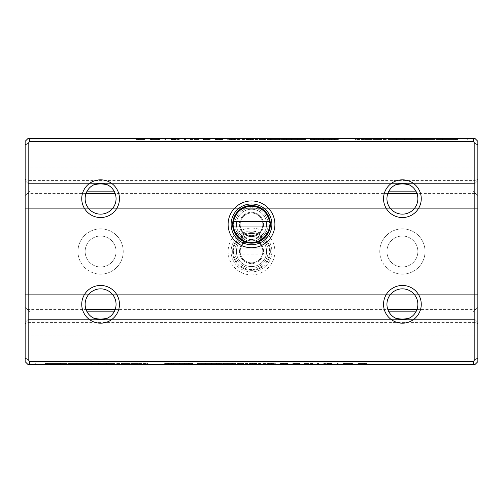 <?xml version="1.0" encoding="UTF-8"?>
<svg xmlns="http://www.w3.org/2000/svg" width="503" height="503" viewBox="0 0 503 503"><rect width="100%" height="100%" fill="white"/><g stroke="black" fill="none" stroke-linecap="round" stroke-linejoin="round"><path stroke-width="0.38" stroke-dasharray="2.52 1.89" d="M233.587 248.859L270.174 248.859A18.863 18.863 0 0 0 232.826 248.859L233.587 248.859A18.108 18.108 0 0 1 269.413 248.859M233.587 254.141L269.413 254.141A18.108 18.108 0 0 1 233.587 254.141L232.826 254.141A18.863 18.863 0 0 1 232.826 248.859L270.174 248.859A18.863 18.863 0 0 1 270.174 254.141L269.413 254.141M233.392 251.5A18.108 18.108 0 0 0 260.554 267.181A18.108 18.108 0 0 0 260.554 235.819A18.108 18.108 0 0 0 233.392 251.5M240.183 251.5A11.318 11.318 0 0 0 257.159 261.302A11.318 11.318 0 0 0 257.159 241.698A11.318 11.318 0 0 0 240.183 251.5A11.318 11.318 0 0 0 257.159 261.302A11.318 11.318 0 0 0 257.159 241.698A11.318 11.318 0 0 0 240.183 251.5A11.318 11.318 0 0 0 257.159 261.302A11.318 11.318 0 0 0 257.159 241.698A11.318 11.318 0 0 0 240.183 251.5A11.318 11.318 0 0 0 257.159 261.302A11.318 11.318 0 0 0 257.159 241.698A11.318 11.318 0 0 0 240.183 251.5M232.638 251.5A18.863 18.863 0 0 1 260.931 235.165A18.863 18.863 0 0 1 260.931 267.835A18.863 18.863 0 0 1 232.638 251.5M232.826 254.141A18.863 18.863 0 0 0 270.174 254.141L232.826 254.141M236.41 251.5A15.09 15.09 0 0 1 259.045 238.435A15.09 15.09 0 0 1 259.045 264.565A15.09 15.09 0 0 1 236.41 251.5A15.09 15.09 0 0 0 259.045 264.565A15.09 15.09 0 0 0 259.045 238.435A15.09 15.09 0 0 0 236.41 251.5M415.899 191.14L473.323 191.14L477.85 195.667L473.323 191.14L29.677 191.14L25.15 195.667L25.15 208.707L25.15 195.667L29.677 191.14L87.101 191.14M477.85 206.821L25.15 206.821L477.85 206.821L477.85 208.707L25.15 208.707L477.85 208.707L477.85 195.667L477.85 206.821M416.937 309.596L474.832 309.596L474.832 193.404L475.209 193.026L473.323 191.14L29.677 191.14L27.791 193.026L28.168 193.404L28.168 309.596L86.063 309.596M114.099 191.14L388.901 191.14M234.901 251.5A16.599 16.599 0 0 1 251.5 234.901A16.599 16.599 0 0 1 268.099 251.5A16.599 16.599 0 0 1 251.5 268.099A16.599 16.599 0 0 1 234.901 251.5M379.765 251.5A22.635 22.635 0 0 1 413.718 231.896A22.635 22.635 0 0 1 413.718 271.104A22.635 22.635 0 0 1 379.765 251.5M77.965 251.5A22.635 22.635 0 0 1 111.918 231.896A22.635 22.635 0 0 1 111.918 271.104A22.635 22.635 0 0 1 77.965 251.5M115.137 309.596L387.863 309.596M474.832 193.404L416.937 193.404M387.863 193.404L115.137 193.404M86.063 193.404L28.168 193.404M87.101 311.86L473.323 311.86L477.85 307.333L473.323 311.86L415.899 311.86M388.901 311.86L114.099 311.86M474.832 308.842L475.587 309.596L473.323 311.86L29.677 311.86L25.15 307.333L25.15 294.293L25.15 307.333L29.677 311.86L27.414 309.596L28.168 308.842L28.168 194.158L474.832 194.158L474.832 308.842L28.168 308.842M477.85 296.179L25.15 296.179L477.85 296.179L477.85 294.293L25.15 294.293L477.85 294.293L477.85 307.333L477.85 296.179M475.587 309.596L477.85 307.333L477.85 195.667L477.85 307.333L473.323 311.86L29.677 311.86L25.15 307.333L25.15 195.667L25.15 307.333L27.414 309.596M251.5 274.889A23.39 23.39 0 0 0 271.758 239.805A23.39 23.39 0 0 0 231.242 239.805A23.39 23.39 0 0 0 251.5 274.889M402.4 274.135A22.635 22.635 0 0 0 425.035 251.5A22.635 22.635 0 0 0 402.4 228.865A22.635 22.635 0 0 0 379.765 251.5A22.635 22.635 0 0 0 402.4 274.135M100.6 274.135A22.635 22.635 0 0 0 123.235 251.5A22.635 22.635 0 0 0 100.6 228.865A22.635 22.635 0 0 0 77.965 251.5A22.635 22.635 0 0 0 100.6 274.135M475.209 193.026L477.85 195.667L473.323 191.14L29.677 191.14L25.15 195.667L27.791 193.026M116.067 251.5A15.467 15.467 0 0 1 92.866 264.892A15.467 15.467 0 0 1 92.866 238.108A15.467 15.467 0 0 1 116.067 251.5A15.467 15.467 0 0 0 100.6 236.033A15.467 15.467 0 0 0 85.133 251.5A15.467 15.467 0 0 0 100.6 266.967A15.467 15.467 0 0 0 116.067 251.5M417.867 251.5A15.467 15.467 0 0 1 394.666 264.892A15.467 15.467 0 0 1 394.666 238.108A15.467 15.467 0 0 1 417.867 251.5A15.467 15.467 0 0 0 402.4 236.033A15.467 15.467 0 0 0 386.933 251.5A15.467 15.467 0 0 0 402.4 266.967A15.467 15.467 0 0 0 417.867 251.5M251.5 268.099A16.599 16.599 0 0 0 265.873 243.201A16.599 16.599 0 0 0 237.127 243.201A16.599 16.599 0 0 0 251.5 268.099M251.5 271.872A20.372 20.372 0 0 1 233.857 241.314A20.372 20.372 0 0 1 269.143 241.314A20.372 20.372 0 0 1 251.5 271.872A20.372 20.372 0 0 1 233.857 241.314A20.372 20.372 0 0 1 269.143 241.314A20.372 20.372 0 0 1 251.5 271.872M251.5 239.428A12.072 12.072 0 0 0 241.044 257.536A12.072 12.072 0 0 0 261.956 257.536A12.072 12.072 0 0 0 251.5 239.428A12.072 12.072 0 0 1 263.572 251.5A12.072 12.072 0 0 1 251.5 263.572A12.072 12.072 0 0 1 239.428 251.5A12.072 12.072 0 0 1 251.5 239.428M475.209 309.974L474.832 309.596M28.168 309.596L27.791 309.974M475.587 193.404L474.832 194.158M28.168 194.158L27.414 193.404M233.392 224.338A18.108 18.108 0 0 1 260.554 208.657A18.108 18.108 0 0 1 260.554 240.019A18.108 18.108 0 0 1 233.392 224.338M240.183 224.338A11.318 11.318 0 0 1 257.159 214.536A11.318 11.318 0 0 1 257.159 234.14A11.318 11.318 0 0 1 240.183 224.338A11.318 11.318 0 0 1 257.159 214.536A11.318 11.318 0 0 1 257.159 234.14A11.318 11.318 0 0 1 240.183 224.338A11.318 11.318 0 0 1 257.159 214.536A11.318 11.318 0 0 1 257.159 234.14A11.318 11.318 0 0 1 240.183 224.338A11.318 11.318 0 0 1 257.159 214.536A11.318 11.318 0 0 1 257.159 234.14A11.318 11.318 0 0 1 240.183 224.338M232.638 224.338A18.863 18.863 0 0 0 260.931 240.673A18.863 18.863 0 0 0 260.931 208.003A18.863 18.863 0 0 0 232.638 224.338M236.41 224.338A15.09 15.09 0 0 0 259.045 237.403A15.09 15.09 0 0 0 259.045 211.273A15.09 15.09 0 0 0 236.41 224.338A15.09 15.09 0 0 1 259.045 211.273A15.09 15.09 0 0 1 259.045 237.403A15.09 15.09 0 0 1 236.41 224.338M233.587 226.979L269.413 226.979M233.587 221.697L269.413 221.697M247.608 364.675L243.527 364.675L247.608 364.675L247.608 363.468L243.527 363.468L243.527 364.675L243.527 363.468L247.608 363.468L247.608 364.675M214.919 364.675C221.433 364.675 221.433 364.675 214.919 364.675C221.433 364.675 221.433 364.675 214.919 364.675C208.405 364.675 208.405 364.675 214.919 364.675C208.405 364.675 208.405 364.675 214.919 364.675C219.383 364.675 219.383 364.675 214.907 364.675C219.383 364.675 219.383 364.675 214.907 364.675C210.436 364.675 210.436 364.675 214.907 364.675C210.436 364.675 210.436 364.675 214.907 364.675L214.907 363.468C221.433 363.468 221.433 363.468 214.919 363.468C221.433 363.468 221.433 363.468 214.919 363.468C208.405 363.468 208.405 363.468 214.919 363.468C208.405 363.468 208.405 363.468 214.919 363.468C219.383 363.468 219.383 363.468 214.907 363.468C219.383 363.468 219.383 363.468 214.907 363.468C210.436 363.468 210.436 363.468 214.907 363.468C210.436 363.468 210.436 363.468 214.907 363.468L214.919 364.675M45.213 364.675L67.044 364.675L45.213 364.675L45.213 363.468L67.044 363.468L45.213 363.468M299.53 364.675L292.815 364.675L299.65 364.675L294.255 364.675L299.53 364.675L299.53 363.468L294.255 363.468L299.65 363.468L292.815 363.468L292.815 364.675L292.815 363.468L299.53 363.468L299.53 364.675M299.304 364.675L294.255 364.675L299.304 364.675L299.304 363.468L294.255 363.468L294.255 364.675L294.255 363.468L299.304 363.468L299.304 364.675M308.773 364.675L304.265 364.675L312.696 364.675L305.811 364.675L308.773 364.675L308.773 363.468L304.265 363.468L312.696 363.468L312.721 364.675L312.696 363.468L308.773 363.468L308.773 364.675L308.773 363.468M327.78 364.675L331.911 364.675L323.857 364.675L330.408 364.675L327.78 364.675L327.78 363.468L330.408 363.468L323.857 363.468L331.911 363.468L327.78 363.468M243.829 364.675L237.114 364.675L243.949 364.675L238.56 364.675L243.829 364.675L243.829 363.468L238.56 363.468L243.949 363.468L237.114 363.468L237.114 364.675L237.114 363.468L243.829 363.468L243.829 364.675M243.603 364.675L238.56 364.675L243.603 364.675L243.603 363.468L238.56 363.468L238.56 364.675L238.56 363.468L243.603 363.468L243.603 364.675M227.224 364.675L232.858 364.675L223.458 364.675L227.224 364.675L227.224 363.468L223.458 363.468L232.858 363.468L227.224 363.468M189.342 364.675L164.657 364.675L193.165 364.675L189.342 364.675L189.342 363.468L193.165 363.468L164.657 363.468L189.342 363.468M87.233 364.675L113.194 364.675L70.106 364.675L87.233 364.675L87.233 363.468L70.106 363.468L113.194 363.468L87.233 363.468M201.741 364.675L197.239 364.675L201.741 364.675L198.779 364.675L201.741 364.675L201.741 363.468L205.689 363.468L197.239 363.468L205.664 363.468L201.741 363.468L201.741 364.675L201.741 363.468M348.076 364.675C354.59 364.675 354.59 364.675 348.076 364.675C354.59 364.675 354.59 364.675 348.076 364.675C341.556 364.675 341.556 364.675 348.076 364.675C341.556 364.675 341.556 364.675 348.076 364.675C352.534 364.675 352.534 364.675 348.063 364.675C352.534 364.675 352.534 364.675 348.063 364.675C343.593 364.675 343.593 364.675 348.063 364.675C343.593 364.675 343.593 364.675 348.063 364.675L348.063 363.468C354.59 363.468 354.59 363.468 348.076 363.468C354.59 363.468 354.59 363.468 348.076 363.468C341.556 363.468 341.556 363.468 348.076 363.468C341.556 363.468 341.556 363.468 348.076 363.468C352.534 363.468 352.534 363.468 348.063 363.468C352.534 363.468 352.534 363.468 348.063 363.468C343.593 363.468 343.593 363.468 348.063 363.468C343.593 363.468 343.593 363.468 348.063 363.468L348.076 364.675M28.168 364.675L474.832 364.675L477.85 361.657L477.85 322.423L477.85 335.086L25.15 335.086L25.15 336.972L25.15 322.423L25.15 335.086L477.85 335.086L477.85 336.972L25.15 336.972L477.85 336.972L477.85 322.423L474.832 319.405L28.168 319.405L25.15 322.423L28.168 319.405L474.832 319.405L28.168 319.405L28.168 183.595L25.15 180.577L25.15 166.028L25.15 180.577L28.168 183.595L474.832 183.595L28.168 183.595L28.168 143.474L29.677 141.343L473.323 141.343L474.832 143.474L474.832 180.577L28.168 180.577L25.15 179.326L25.15 361.657L28.168 364.675M147.454 364.675L138.036 364.675L147.454 364.675L147.454 363.468L138.029 363.468L147.454 363.468L147.454 364.675M122.87 364.675L138.029 364.675L116.206 364.675L122.87 364.675L122.87 363.468L116.206 363.468L138.036 363.468L138.036 364.675L138.029 363.468L122.87 363.468M171.554 364.675L164.688 364.675L173.428 364.675L171.554 364.675L171.554 363.468L173.428 363.468L164.688 363.468L171.554 363.468M275.745 364.675L268.445 364.675L275.745 364.675L275.745 363.468L268.445 363.468L275.745 363.468M287.697 364.675L280.29 364.675L287.936 364.675L285.71 364.675L287.697 364.675L287.697 363.468L285.71 363.468L287.936 363.468L280.29 363.468L287.697 363.468M317.399 364.675L318.845 364.675L317.399 364.675L317.399 363.468L318.845 363.468L317.399 363.468L317.399 364.675M217.868 364.675L200.2 364.675L217.868 364.675M235.53 364.675L232.556 364.675L235.53 364.675L235.53 363.468L200.2 363.468L232.556 363.468L232.549 364.675L232.549 363.468L235.53 363.468L235.53 364.675M336.784 364.675L338.23 364.675L336.784 364.675L336.784 363.468L338.23 363.468L336.784 363.468L336.784 364.675M178.257 364.675L179.703 364.675L178.257 364.675L178.257 363.468L179.703 363.468L178.257 363.468L178.257 364.675M256.379 364.675L248.979 364.675L256.624 364.675L254.399 364.675L256.379 364.675L256.379 363.468L254.399 363.468L256.624 363.468L248.979 363.468L256.379 363.468M359.966 364.675L366.398 364.675L359.966 364.675L359.966 363.468L366.398 363.468L357.91 363.468L357.91 364.675L357.91 363.468L359.966 363.468M188.631 364.675L192.762 364.675L184.714 364.675L191.266 364.675L188.631 364.675L188.631 363.468L191.266 363.468L184.714 363.468L192.762 363.468L188.631 363.468M285.817 364.675L282.321 364.675L285.817 364.675L285.817 363.468L282.321 363.468L282.321 364.675L282.321 363.468L285.817 363.468L285.817 364.675M114.885 364.675L91.747 364.675L114.885 364.675L114.885 363.468L91.741 363.468L114.885 363.468M89.93 364.675L47.276 364.675L89.93 364.675L89.93 363.468L47.276 363.468L91.728 363.468L91.747 364.675L91.747 363.468L91.728 364.675L91.741 363.468L89.93 363.468M47.276 364.675L47.276 363.468L47.276 364.675M85.064 364.675L85.064 363.468L85.076 364.675M98.406 364.675L98.406 363.468L98.412 364.675M255.411 364.675L275.248 364.675L255.411 364.675L255.411 363.468L275.248 363.468L255.411 363.468M227.255 138.325L234.555 138.325L227.255 138.325L227.255 139.532L234.555 139.532L227.255 139.532M301.259 138.325L305.761 138.325L301.259 138.325L304.221 138.325L301.259 138.325L301.259 139.532L297.311 139.532L305.761 139.532L297.336 139.532L301.259 139.532L301.259 138.325L301.259 139.532M275.776 138.325L270.142 138.325L279.542 138.325L275.776 138.325L275.776 139.532L279.542 139.532L270.142 139.532L275.776 139.532M246.621 138.325L254.021 138.325L246.376 138.325L248.601 138.325L246.621 138.325L246.621 139.532L248.601 139.532L246.376 139.532L254.021 139.532L246.621 139.532M175.22 138.325L171.089 138.325L179.143 138.325L172.592 138.325L175.22 138.325L175.22 139.532L172.592 139.532L179.143 139.532L171.089 139.532L175.22 139.532M194.227 138.325L198.735 138.325L190.304 138.325L197.189 138.325L194.227 138.325L194.227 139.532L198.735 139.532L190.304 139.532L190.279 138.325L190.304 139.532L194.227 139.532L194.227 138.325L194.227 139.532M154.924 138.325C148.41 138.325 148.41 138.325 154.924 138.325C148.41 138.325 148.41 138.325 154.924 138.325C161.444 138.325 161.444 138.325 154.924 138.325C161.444 138.325 161.444 138.325 154.924 138.325C150.466 138.325 150.466 138.325 154.937 138.325C150.466 138.325 150.466 138.325 154.937 138.325C159.407 138.325 159.407 138.325 154.937 138.325C159.407 138.325 159.407 138.325 154.937 138.325L154.924 139.532C148.41 139.532 148.41 139.532 154.924 139.532C148.41 139.532 148.41 139.532 154.924 139.532C161.444 139.532 161.444 139.532 154.924 139.532C161.444 139.532 161.444 139.532 154.924 139.532C150.466 139.532 150.466 139.532 154.937 139.532C150.466 139.532 150.466 139.532 154.937 139.532C159.407 139.532 159.407 139.532 154.937 139.532C159.407 139.532 159.407 139.532 154.937 139.532L154.937 138.325M166.216 138.325L164.77 138.325L166.216 138.325L166.216 139.532L164.77 139.532L166.216 139.532L166.216 138.325M457.787 138.325L435.956 138.325L457.787 138.325L457.787 139.532L435.956 139.532L457.787 139.532M314.369 138.325L310.238 138.325L318.286 138.325L311.734 138.325L314.369 138.325L314.369 139.532L311.734 139.532L318.286 139.532L310.238 139.532L314.369 139.532M313.658 138.325L338.343 138.325L309.835 138.325L313.658 138.325L313.658 139.532L309.835 139.532L338.343 139.532L313.658 139.532M203.47 138.325L210.185 138.325L203.35 138.325L208.745 138.325L203.47 138.325L203.47 139.532L208.745 139.532L203.35 139.532L210.185 139.532L210.185 138.325L210.185 139.532L203.47 139.532L203.47 138.325M203.696 138.325L208.745 138.325L203.696 138.325L203.696 139.532L208.745 139.532L208.745 138.325L208.745 139.532L203.696 139.532L203.696 138.325M143.034 138.325L136.602 138.325L143.034 138.325L143.034 139.532L136.602 139.532L145.09 139.532L145.09 138.325L145.09 139.532L143.034 139.532M477.85 179.326L474.832 180.577L474.832 319.405L477.85 322.423L477.85 167.914L477.85 180.577L474.832 183.595L477.85 180.577L477.85 141.343L474.832 138.325L28.168 138.325L25.15 141.343L25.15 179.326M185.601 138.325L184.155 138.325L185.601 138.325L185.601 139.532L184.155 139.532L185.601 139.532L185.601 138.325M215.303 138.325L222.71 138.325L215.064 138.325L217.29 138.325L215.303 138.325L215.303 139.532L217.29 139.532L215.064 139.532L222.71 139.532L215.303 139.532M331.446 138.325L338.312 138.325L329.572 138.325L331.446 138.325L331.446 139.532L329.572 139.532L338.312 139.532L331.446 139.532M388.115 138.325L411.253 138.325L388.115 138.325L388.115 139.532L411.259 139.532L388.115 139.532M413.07 138.325L455.724 138.325L413.07 138.325L413.07 139.532L455.724 139.532L411.272 139.532L411.253 138.325L411.253 139.532L411.272 138.325L411.259 139.532L413.07 139.532M455.724 138.325L455.724 139.532L455.724 138.325M417.936 138.325L417.936 139.532L417.924 138.325M404.594 138.325L404.594 139.532L404.588 138.325M288.081 138.325C281.567 138.325 281.567 138.325 288.081 138.325C281.567 138.325 281.567 138.325 288.081 138.325C294.595 138.325 294.595 138.325 288.081 138.325C294.595 138.325 294.595 138.325 288.081 138.325C283.617 138.325 283.617 138.325 288.093 138.325C283.617 138.325 283.617 138.325 288.093 138.325C292.564 138.325 292.564 138.325 288.093 138.325C292.564 138.325 292.564 138.325 288.093 138.325L288.081 139.532C281.567 139.532 281.567 139.532 288.081 139.532C281.567 139.532 281.567 139.532 288.081 139.532C294.595 139.532 294.595 139.532 288.081 139.532C294.595 139.532 294.595 139.532 288.081 139.532C283.617 139.532 283.617 139.532 288.093 139.532C283.617 139.532 283.617 139.532 288.093 139.532C292.564 139.532 292.564 139.532 288.093 139.532C292.564 139.532 292.564 139.532 288.093 139.532L288.093 138.325M255.392 138.325L259.473 138.325L255.392 138.325L255.392 139.532L259.473 139.532L259.473 138.325L259.473 139.532L255.392 139.532L255.392 138.325M217.183 138.325L220.679 138.325L217.183 138.325L217.183 139.532L220.679 139.532L220.679 138.325L220.679 139.532L217.183 139.532L217.183 138.325M259.171 138.325L265.886 138.325L259.051 138.325L264.44 138.325L259.171 138.325L259.171 139.532L264.44 139.532L259.051 139.532L265.886 139.532L265.886 138.325L265.886 139.532L259.171 139.532L259.171 138.325M259.397 138.325L264.44 138.325L259.397 138.325L259.397 139.532L264.44 139.532L264.44 138.325L264.44 139.532L259.397 139.532L259.397 138.325M247.589 138.325L227.752 138.325L247.589 138.325L247.589 139.532L227.752 139.532L247.589 139.532M285.132 138.325L302.8 138.325L285.132 138.325M267.47 138.325L270.444 138.325L267.47 138.325L267.47 139.532L302.8 139.532L270.444 139.532L270.451 138.325L270.451 139.532L267.47 139.532L267.47 138.325M324.743 138.325L323.297 138.325L324.743 138.325L324.743 139.532L323.297 139.532L324.743 139.532L324.743 138.325M415.767 138.325L389.806 138.325L432.894 138.325L415.767 138.325L415.767 139.532L432.894 139.532L389.806 139.532L415.767 139.532M355.546 138.325L364.964 138.325L355.546 138.325L355.546 139.532L364.971 139.532L355.546 139.532L355.546 138.325M380.13 138.325L364.971 138.325L386.794 138.325L380.13 138.325L380.13 139.532L386.794 139.532L364.964 139.532L364.964 138.325L364.971 139.532L380.13 139.532M29.677 361.657L28.168 359.526L28.168 322.423L474.832 322.423L474.832 359.526L473.323 361.657L29.677 361.657L29.677 364.675M477.85 323.674L474.832 322.423L474.832 319.405L477.85 322.423L474.832 319.405L28.168 319.405L25.15 322.423L28.168 319.405L28.168 322.423L25.15 323.674M251.5 240.937A16.599 16.599 0 0 0 268.099 224.338A16.599 16.599 0 0 0 251.5 207.739A16.599 16.599 0 0 0 234.901 224.338A16.599 16.599 0 0 0 251.5 240.937M477.85 317.896L409.8 317.896A15.467 15.467 0 0 0 414.327 294.469A15.467 15.467 0 0 0 390.473 294.469A15.467 15.467 0 0 0 395 317.896L108 317.896A15.467 15.467 0 0 0 112.527 294.469A15.467 15.467 0 0 0 88.673 294.469A15.467 15.467 0 0 0 108 317.896M93.2 185.104A15.467 15.467 0 0 0 88.673 208.531A15.467 15.467 0 0 0 112.527 208.531A15.467 15.467 0 0 0 93.2 185.104L25.15 185.104M108 185.104L395 185.104A15.467 15.467 0 0 0 390.473 208.531A15.467 15.467 0 0 0 414.327 208.531A15.467 15.467 0 0 0 409.8 185.104L477.85 185.104M474.832 183.595L28.168 183.595L25.15 180.577L28.168 183.595L474.832 183.595L477.85 180.577L474.832 183.595M477.85 167.914L25.15 167.914L477.85 167.914L477.85 166.028L25.15 166.028L477.85 166.028L477.85 167.914M409.8 317.896A15.467 15.467 0 0 1 395 317.896M395 185.104A15.467 15.467 0 0 1 409.8 185.104M234.901 224.338A16.599 16.599 0 0 1 259.8 209.965A16.599 16.599 0 0 1 259.8 238.711A16.599 16.599 0 0 1 234.901 224.338M231.129 224.338A20.372 20.372 0 0 0 261.686 241.981A20.372 20.372 0 0 0 261.686 206.695A20.372 20.372 0 0 0 231.129 224.338M263.572 224.338A12.072 12.072 0 0 1 245.464 234.794A12.072 12.072 0 0 1 245.464 213.882A12.072 12.072 0 0 1 263.572 224.338A12.072 12.072 0 0 0 251.5 212.266A12.072 12.072 0 0 0 239.428 224.338A12.072 12.072 0 0 0 251.5 236.41A12.072 12.072 0 0 0 263.572 224.338M473.323 361.657L473.323 364.675M473.323 138.325L473.323 141.343M29.677 141.343L29.677 138.325M477.85 144.726L474.832 143.474M474.832 359.526L477.85 358.274M25.15 358.274L28.168 359.526M28.168 143.474L25.15 144.726M184.155 139.532L184.155 138.325L184.155 139.532M216.85 139.532L221.27 139.532L216.85 139.532L216.85 138.325L219.151 138.325L216.85 138.325M222.71 139.532L222.71 138.325L222.71 139.532M221.27 139.532L221.27 138.325L219.151 138.325L221.27 138.325L221.27 139.532M216.611 139.532L216.611 138.325M215.064 139.532L215.064 138.325M217.29 139.532L217.29 138.325M331.087 139.532L336.872 139.532L331.087 139.532L331.087 138.325L336.872 138.325L331.087 138.325M338.312 139.532L338.312 138.325L338.312 139.532M329.572 139.532L329.572 138.325M336.872 139.532L336.872 138.325L336.872 139.532M143.757 139.532L143.757 138.325L143.757 139.532M138.382 139.532L138.382 138.325M136.602 139.532L136.602 138.325L136.602 139.532M137.91 139.532L137.91 138.325L137.91 139.532M381.356 139.532L381.356 138.325M203.35 139.532L203.35 138.325L203.35 139.532M208.745 139.532L208.745 138.325L208.745 139.532M314.652 139.532L334.608 139.532L314.652 139.532L314.652 138.325L323.523 138.325L314.652 138.325M338.343 139.532L338.343 138.325L338.343 139.532M334.608 139.532L334.608 138.325L323.523 138.325L334.608 138.325L334.608 139.532M309.835 139.532L309.835 138.325M316.859 139.532L316.859 138.325M318.405 139.532L318.405 138.325L318.405 139.532M310.238 139.532L310.238 138.325M316.752 139.532L316.752 138.325M312.055 139.532L312.055 138.325M310.596 139.532L310.596 138.325L310.596 139.532M318.286 139.532L318.286 138.325M311.734 139.532L311.734 138.325M467.287 139.532L467.287 138.325L467.287 139.532M457.862 139.532L457.862 138.325L457.862 139.532M442.621 139.532L442.621 138.325M435.956 139.532L435.956 138.325M259.051 139.532L259.051 138.325L259.051 139.532M264.44 139.532L264.44 138.325L264.44 139.532M164.77 139.532L164.77 138.325L164.77 139.532M247.294 139.532L247.294 138.325L247.294 139.532M243.722 139.532L243.722 138.325L243.722 139.532M231.254 139.532L231.254 138.325L231.254 139.532M227.752 139.532L227.752 138.325L227.752 139.532M243.867 139.532L243.867 138.325M244.087 139.532L244.087 138.325M191.882 139.532L191.882 138.325M197.189 139.532L197.189 138.325M191.838 139.532L191.838 138.325M198.735 139.532L198.735 138.325M283.723 139.532L283.723 138.325M270.444 139.532L270.444 138.325M285.119 139.532L285.119 138.325M299.801 139.532L299.801 138.325M302.8 139.532L302.8 138.325L302.8 139.532M299.819 139.532L299.819 138.325L299.819 139.532M286.509 139.532L286.509 138.325M177.716 139.532L177.716 138.325M179.263 139.532L179.263 138.325L179.263 139.532M171.089 139.532L171.089 138.325M177.609 139.532L177.609 138.325M172.913 139.532L172.913 138.325M171.454 139.532L171.454 138.325L171.454 139.532M179.143 139.532L179.143 138.325M172.592 139.532L172.592 138.325M248.168 139.532L252.581 139.532L248.168 139.532L248.168 138.325L250.463 138.325L248.168 138.325M254.021 139.532L254.021 138.325L254.021 139.532M252.581 139.532L252.581 138.325L250.463 138.325L252.581 138.325L252.581 139.532M247.922 139.532L247.922 138.325M246.376 139.532L246.376 138.325M248.601 139.532L248.601 138.325M323.297 139.532L323.297 138.325L323.297 139.532M274.185 139.532L274.185 138.325M270.142 139.532L270.142 138.325M271.708 139.532L271.708 138.325M274.921 139.532L274.921 138.325M277.926 139.532L277.926 138.325M279.542 139.532L279.542 138.325M406.952 139.532L406.952 138.325M389.806 139.532L389.806 138.325M396.471 139.532L396.471 138.325M411.36 139.532L411.36 138.325M426.23 139.532L426.23 138.325M432.894 139.532L432.894 138.325M297.311 139.532L297.311 138.325M298.914 139.532L298.914 138.325M304.221 139.532L304.221 138.325M298.87 139.532L298.87 138.325M297.336 139.532L297.336 138.325M305.761 139.532L305.761 138.325M228.783 139.532L233.109 139.532L228.783 139.532L228.783 138.325L231.022 138.325L228.783 138.325M234.555 139.532L234.555 138.325L234.555 139.532M233.109 139.532L233.109 138.325L231.022 138.325L233.109 138.325L233.109 139.532M386.794 139.532L386.794 138.325M364.971 139.532L364.971 138.325M116.206 363.468L116.206 364.675M138.029 363.468L138.029 364.675M171.913 363.468L166.128 363.468L171.913 363.468L171.913 364.675L166.128 364.675L171.913 364.675M164.688 363.468L164.688 364.675L164.688 363.468M173.428 363.468L173.428 364.675M166.128 363.468L166.128 364.675L166.128 363.468M274.217 363.468L269.891 363.468L274.217 363.468L274.217 364.675L271.978 364.675L274.217 364.675M268.445 363.468L268.445 364.675L268.445 363.468M269.891 363.468L269.891 364.675L271.978 364.675L269.891 364.675L269.891 363.468M286.15 363.468L281.73 363.468L286.15 363.468L286.15 364.675L283.849 364.675L286.15 364.675M280.29 363.468L280.29 364.675L280.29 363.468M281.73 363.468L281.73 364.675L283.849 364.675L281.73 364.675L281.73 363.468M286.389 363.468L286.389 364.675M287.936 363.468L287.936 364.675M285.71 363.468L285.71 364.675M205.689 363.468L205.689 364.675M204.086 363.468L204.086 364.675M198.779 363.468L198.779 364.675M204.13 363.468L204.13 364.675M205.664 363.468L205.664 364.675M197.239 363.468L197.239 364.675M318.845 363.468L318.845 364.675L318.845 363.468M96.048 363.468L96.048 364.675M113.194 363.468L113.194 364.675M106.529 363.468L106.529 364.675M91.64 363.468L91.64 364.675M76.77 363.468L76.77 364.675M70.106 363.468L70.106 364.675M188.348 363.468L168.392 363.468L188.348 363.468L188.348 364.675L179.477 364.675L188.348 364.675M164.657 363.468L164.657 364.675L164.657 363.468M168.392 363.468L168.392 364.675L179.477 364.675L168.392 364.675L168.392 363.468M193.165 363.468L193.165 364.675M219.277 363.468L219.277 364.675M232.556 363.468L232.556 364.675M217.881 363.468L217.881 364.675M203.199 363.468L203.199 364.675M200.2 363.468L200.2 364.675L200.2 363.468M203.181 363.468L203.181 364.675L203.181 363.468M216.491 363.468L216.491 364.675M228.815 363.468L228.815 364.675M232.858 363.468L232.858 364.675M231.292 363.468L231.292 364.675M228.079 363.468L228.079 364.675M225.074 363.468L225.074 364.675M223.458 363.468L223.458 364.675M338.23 363.468L338.23 364.675L338.23 363.468M243.949 363.468L243.949 364.675L243.949 363.468M238.56 363.468L238.56 364.675L238.56 363.468M179.703 363.468L179.703 364.675L179.703 363.468M254.832 363.468L250.419 363.468L254.832 363.468L254.832 364.675L252.537 364.675L254.832 364.675M248.979 363.468L248.979 364.675L248.979 363.468M250.419 363.468L250.419 364.675L252.537 364.675L250.419 364.675L250.419 363.468M255.078 363.468L255.078 364.675M256.624 363.468L256.624 364.675M254.399 363.468L254.399 364.675M325.284 363.468L325.284 364.675M323.737 363.468L323.737 364.675L323.737 363.468M331.911 363.468L331.911 364.675M325.391 363.468L325.391 364.675M330.087 363.468L330.087 364.675M331.546 363.468L331.546 364.675L331.546 363.468M323.857 363.468L323.857 364.675M330.408 363.468L330.408 364.675M359.243 363.468L359.243 364.675L359.243 363.468M364.618 363.468L364.618 364.675M366.398 363.468L366.398 364.675L366.398 363.468M365.09 363.468L365.09 364.675L365.09 363.468M311.118 363.468L311.118 364.675M305.811 363.468L305.811 364.675M311.162 363.468L311.162 364.675M304.265 363.468L304.265 364.675M186.141 363.468L186.141 364.675M184.595 363.468L184.595 364.675L184.595 363.468M192.762 363.468L192.762 364.675M186.248 363.468L186.248 364.675M190.945 363.468L190.945 364.675M192.404 363.468L192.404 364.675L192.404 363.468M184.714 363.468L184.714 364.675M191.266 363.468L191.266 364.675M299.65 363.468L299.65 364.675L299.65 363.468M294.255 363.468L294.255 364.675L294.255 363.468M35.713 363.468L35.713 364.675L35.713 363.468M45.138 363.468L45.138 364.675L45.138 363.468M60.379 363.468L60.379 364.675M67.044 363.468L67.044 364.675M121.644 363.468L121.644 364.675M255.706 363.468L255.706 364.675L255.706 363.468M259.278 363.468L259.278 364.675L259.278 363.468M271.746 363.468L271.746 364.675L271.746 363.468M275.248 363.468L275.248 364.675L275.248 363.468M259.133 363.468L259.133 364.675M258.913 363.468L258.913 364.675M93.2 317.896L25.15 317.896M218.893 139.532L218.893 138.325M219.446 139.532L219.446 138.325M217.258 139.532L217.258 138.325M215.737 139.532L215.737 138.325M219.151 139.532L219.151 138.325L219.151 139.532M335.281 139.532L335.281 138.325M334.891 139.532L334.891 138.325M330.905 139.532L330.905 138.325M334.558 139.532L334.558 138.325M334.816 139.532L334.816 138.325M323.19 139.532L323.19 138.325M323.052 139.532L323.052 138.325M323.523 139.532L323.523 138.325L323.523 139.532M314.325 139.532L314.325 138.325M313.797 139.532L313.797 138.325M314.337 139.532L314.337 138.325M314.199 139.532L314.199 138.325M317.116 139.532L317.116 138.325M314.696 139.532L314.696 138.325M236.762 139.532L236.762 138.325M235.92 139.532L235.92 138.325M194.089 139.532L194.089 138.325M175.176 139.532L175.176 138.325M174.654 139.532L174.654 138.325M175.195 139.532L175.195 138.325M175.057 139.532L175.057 138.325M177.974 139.532L177.974 138.325M175.553 139.532L175.553 138.325M250.211 139.532L250.211 138.325M250.764 139.532L250.764 138.325M248.57 139.532L248.57 138.325M247.055 139.532L247.055 138.325M250.463 139.532L250.463 138.325L250.463 139.532M301.121 139.532L301.121 138.325M230.783 139.532L230.783 138.325M231.487 139.532L231.487 138.325M231.022 139.532L231.022 138.325L231.022 139.532M167.719 363.468L167.719 364.675M168.109 363.468L168.109 364.675M172.095 363.468L172.095 364.675M168.442 363.468L168.442 364.675M168.184 363.468L168.184 364.675M272.217 363.468L272.217 364.675M271.513 363.468L271.513 364.675M271.978 363.468L271.978 364.675L271.978 363.468M284.107 363.468L284.107 364.675M283.554 363.468L283.554 364.675M285.742 363.468L285.742 364.675M287.263 363.468L287.263 364.675M283.849 363.468L283.849 364.675L283.849 363.468M201.879 363.468L201.879 364.675M179.81 363.468L179.81 364.675M179.948 363.468L179.948 364.675M179.477 363.468L179.477 364.675L179.477 363.468M252.789 363.468L252.789 364.675M252.236 363.468L252.236 364.675M254.43 363.468L254.43 364.675M255.945 363.468L255.945 364.675M252.537 363.468L252.537 364.675L252.537 363.468M327.824 363.468L327.824 364.675M328.346 363.468L328.346 364.675M327.805 363.468L327.805 364.675M327.943 363.468L327.943 364.675M325.026 363.468L325.026 364.675M327.447 363.468L327.447 364.675M308.911 363.468L308.911 364.675M188.675 363.468L188.675 364.675M189.203 363.468L189.203 364.675M188.663 363.468L188.663 364.675M188.801 363.468L188.801 364.675M185.884 363.468L185.884 364.675M188.304 363.468L188.304 364.675M266.238 363.468L266.238 364.675M267.08 363.468L267.08 364.675M283.151 139.532L283.151 138.325M293.016 139.532L293.016 138.325M284.711 138.325L284.711 139.532M291.47 138.325L291.47 139.532M149.995 139.532L149.995 138.325M159.866 139.532L159.866 138.325M151.56 138.325L151.56 139.532M158.319 138.325L158.319 139.532M353.005 363.468L353.005 364.675M343.134 363.468L343.134 364.675M351.44 364.675L351.44 363.468M344.681 364.675L344.681 363.468M219.849 363.468L219.849 364.675M209.984 363.468L209.984 364.675M218.289 364.675L218.289 363.468M211.53 364.675L211.53 363.468"/><path stroke-width="0.75" d="M87.101 191.14L114.099 191.14M388.901 191.14L415.899 191.14M86.063 309.596L115.137 309.596M387.863 309.596L416.937 309.596M416.937 193.404L387.863 193.404M115.137 193.404L86.063 193.404M415.899 311.86L388.901 311.86M114.099 311.86L87.101 311.86M233.587 226.979L270.174 226.979A18.863 18.863 0 0 1 232.826 226.979L233.587 226.979A18.108 18.108 0 0 0 269.413 226.979L270.174 226.979A18.863 18.863 0 0 0 270.174 221.697L269.413 221.697A18.108 18.108 0 0 0 233.587 221.697L270.174 221.697A18.863 18.863 0 0 0 232.826 221.697A18.863 18.863 0 0 0 232.826 226.979L233.587 226.979M233.587 221.697L232.826 221.697L233.587 221.697M29.677 364.675L28.168 364.675L25.15 361.657L25.15 141.343L28.168 138.325L474.832 138.325L477.85 141.343L477.85 361.657L474.832 364.675L29.677 364.675L29.677 361.657L473.323 361.657L474.832 359.526L474.832 143.474L473.323 141.343L29.677 141.343L28.168 143.474L28.168 359.526L29.677 361.657M228.111 224.338A23.39 23.39 0 0 1 263.195 204.08A23.39 23.39 0 0 1 263.195 244.596A23.39 23.39 0 0 1 228.111 224.338M383.538 198.685A18.863 18.863 0 0 1 411.831 182.35A18.863 18.863 0 0 1 411.831 215.02A18.863 18.863 0 0 1 383.538 198.685M383.538 304.315A18.863 18.863 0 0 1 411.831 287.98A18.863 18.863 0 0 1 411.831 320.65A18.863 18.863 0 0 1 383.538 304.315M81.737 198.685A18.863 18.863 0 0 1 110.031 182.35A18.863 18.863 0 0 1 110.031 215.02A18.863 18.863 0 0 1 81.737 198.685M81.737 304.315A18.863 18.863 0 0 1 110.031 287.98A18.863 18.863 0 0 1 110.031 320.65A18.863 18.863 0 0 1 81.737 304.315M108 317.896A15.467 15.467 0 0 0 98.041 289.062A15.467 15.467 0 0 0 85.133 304.315A15.467 15.467 0 0 0 108 317.896C103.077 319.462 98.142 319.462 93.2 317.896M93.2 185.104C98.123 183.538 103.058 183.538 108 185.104A15.467 15.467 0 0 0 85.133 198.685A15.467 15.467 0 0 0 115.218 203.734A15.467 15.467 0 0 0 108 185.104M409.8 317.896A15.467 15.467 0 0 0 399.841 289.062A15.467 15.467 0 0 0 386.933 304.315A15.467 15.467 0 0 0 409.8 317.896C404.877 319.462 399.942 319.462 395 317.896M395 185.104C399.923 183.538 404.858 183.538 409.8 185.104A15.467 15.467 0 0 0 386.933 198.685A15.467 15.467 0 0 0 417.018 203.734A15.467 15.467 0 0 0 409.8 185.104M231.129 224.338A20.372 20.372 0 0 0 261.686 241.981A20.372 20.372 0 0 0 261.686 206.695A20.372 20.372 0 0 0 231.129 224.338M473.323 364.675L473.323 361.657M473.323 141.343L473.323 138.325M29.677 138.325L29.677 141.343M477.85 358.274L474.832 359.526M474.832 143.474L477.85 144.726M28.168 359.526L25.15 358.274M25.15 144.726L28.168 143.474"/></g></svg>
